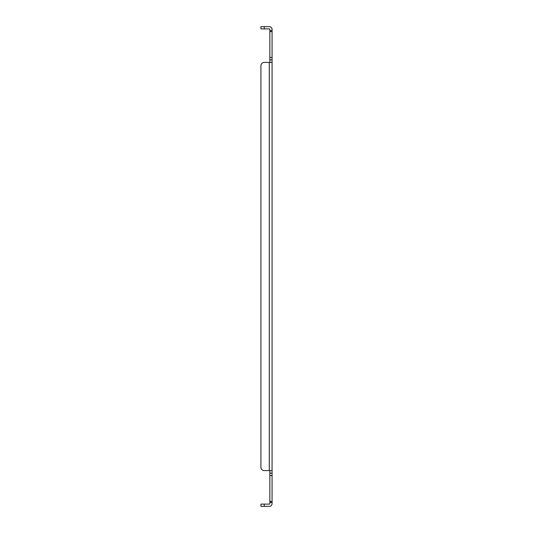 <?xml version="1.0" encoding="UTF-8"?>
<svg xmlns="http://www.w3.org/2000/svg" width="533" height="533" viewBox="0 0 533 533"><rect width="100%" height="100%" fill="white"/><g stroke="black" fill="none" stroke-linecap="round" stroke-linejoin="round"><path stroke-width="0.8" d="M272.077 475.536L269.845 475.536L269.845 473.171L272.077 473.171L272.077 502.446L269.845 502.446L269.845 503.558A0.56 0.56 0 0 1 269.292 504.118A0.56 0.56 0 0 0 269.845 503.558M269.845 502.446L269.845 501.466L272.077 501.466M269.845 475.536L269.845 501.466M269.845 470.592L269.845 473.171M269.845 62.408L269.845 57.464L272.077 57.464L272.077 59.829L269.845 59.829M269.845 31.534L269.845 30.554L272.077 30.554L272.077 31.534L269.845 31.534L269.845 57.464M269.845 30.554L269.845 29.442A0.56 0.56 0 0 0 269.292 28.882L260.923 28.882L260.923 26.65L269.292 26.65A2.792 2.792 0 0 1 272.077 29.442L272.077 30.554L272.077 29.442M272.077 31.534L272.077 57.464M269.292 62.408L264.268 62.408A3.345 3.345 0 0 0 260.923 65.752L260.923 467.248A3.345 3.345 0 0 0 264.268 470.592L269.292 470.592L269.292 62.408L272.077 62.408L272.077 59.829M272.077 62.408L272.077 470.592L269.292 470.592M272.077 473.171L272.077 470.592M264.268 506.35L260.923 506.35L260.923 504.118L264.268 504.118L264.268 506.35L269.292 506.35A2.792 2.792 0 0 0 272.077 503.558L272.077 502.446M264.268 28.882L264.268 26.65L269.292 26.65M264.268 504.118L269.292 504.118M260.923 467.248L260.923 65.752"/></g></svg>
